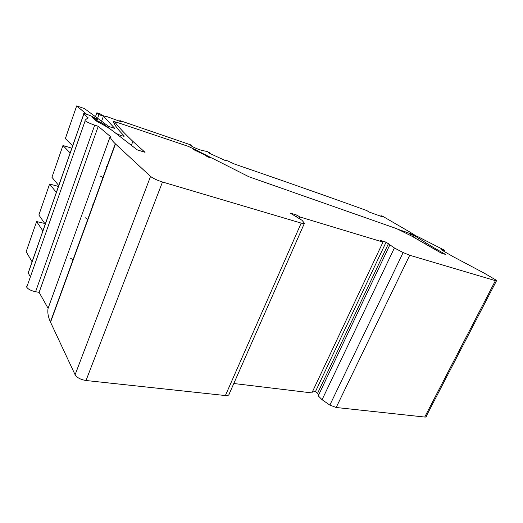 <?xml version="1.0" encoding="UTF-8"?>
<svg xmlns="http://www.w3.org/2000/svg" width="523" height="523" viewBox="0 0 523 523"><rect width="100%" height="100%" fill="white"/><g stroke="black" fill="none" stroke-linecap="round" stroke-linejoin="round"><path stroke-width="0.78" d="M45.174 224.38L44.331 223.373L36.597 221.562L42.886 230.911M73.024 259.8L70.428 258.146M32.086 261.794L26.15 251.733L36.597 221.562M68.886 270.077L69.258 270.149M79.816 241.162L79.444 241.077M58.236 187.025L57.347 186.103L49.6 184.037L56.334 192.457M87.786 219.268L85.125 217.673M45.24 224.184L38.872 214.992L49.6 184.037M82.006 234.029L82.379 234.121M93.205 204.375L92.833 204.277M71.651 148.676L70.716 147.846L62.95 145.499L70.154 152.951M102.979 177.539L100.246 176.009M58.753 185.547L51.934 177.29L62.95 145.499M95.467 197.047L95.84 197.145M106.954 166.615L106.581 166.504M413.046 234.566L414.968 235.239L410.124 232.219L382.947 216.411L380.927 215.672L383.084 217.065L369.075 212.011L366.839 210.586C326.496 196.033 282.4 180.527 234.546 164.065L227.538 160.862L226.191 160.476L226.949 160.823L225.949 160.829L208.272 152.742L210.102 153.115L209.782 152.742L207.088 151.513L202.139 150.441C199.276 149.885 191.784 146.643 190.777 145.538L191.699 145.211L191.392 146.002M119.519 121.218L120.022 120.63L191.699 145.211M119.689 120.767L121.709 121.964L106.542 116.466L107.15 117.034L102.142 115.341L100.331 113.949L96.866 112.772L98.906 114.635L103.404 116.158L114.844 128.481L108.706 126.455L84.438 108.562L76.659 105.921L86.74 114.334M96.755 119.473L96.886 119.094L97.938 119.865L93.107 118.257M94.67 119.551L102.534 123.271L115.779 133.208M116.276 122.238L113.138 121.186C114.086 124.167 116.707 127.965 121.009 132.581L124.101 135.869C125.487 137.17 117.675 134.574 115.812 133.11M211.554 157.933L195.981 150.049M411 233.846L399.402 229.774M209.344 152.775L209.187 153.161M209.945 153.507L210.102 153.115M226.047 160.823L226.191 160.476M120.512 121.048L120.349 121.499M95.474 116.701L96.866 112.772M98.906 114.635L97.618 118.276M103.404 116.158L101.599 121.212M72.638 145.845L65.349 138.575L76.659 105.921M102.188 124.232L102.534 123.271M380.927 215.672L380.679 216.195M380.992 215.901L380.829 216.254M381.587 216.117L381.424 216.463M109.281 159.084L109.653 159.195M414.811 237.893L415.576 236.311L433.273 247.405L445.498 254.413L441.249 253.093L411.49 235.984L396.473 228.59L248.856 176.735L211.985 158.077L209.082 157.469L205.042 155.423L206.206 155.606L193.209 149.428L196.007 149.99L188.293 146.368L118.708 122.938C116.008 122.062 114.779 121.885 115.034 122.408C119.126 127.651 125.069 133.973 132.862 141.36L145.048 152.337L137.222 149.846L112.628 130.822C108.974 128.083 103.724 124.932 96.879 121.388L92.421 117.688L96.925 118.983L92.388 116.616C88.838 114.753 82.248 112.811 83.745 114.092L88.093 117.753L84.968 120.225L85.177 120.754C86.91 122.088 90.087 123.552 94.702 125.147L98.252 126.311L110.242 136.405C110.333 138.216 112.014 140.667 115.276 143.753L150.546 176.421C153.062 178.395 157.044 180.258 162.49 182.004L301.189 223.099C303.484 223.759 304.569 223.798 304.445 223.223L302.039 220.301L290.2 213.083L297.142 215.188L299.62 216.875L382.999 242.084L380.352 240.423L386.072 242.156L394.388 247.961L403.135 252.55L409.731 255.263L495.412 280.648L424.722 417.047C426.062 417.164 426.618 416.805 426.382 415.968L496.451 280.884M424.722 417.047L336.178 407.495L329.856 405.103L322.076 399.716L318.239 395.846L389.759 245.071M318.749 394.773L315.546 391.413L312.761 391.067M382.999 242.084L311.885 392.917L233.801 383.509M301.189 223.099L225.387 395.545C227.734 395.748 228.982 395.251 229.152 394.054L304.294 223.563M225.387 395.545L86.014 380.509C80.66 379.626 77.025 377.711 75.103 374.749L50.404 321.939C48.123 316.873 47.358 312.329 48.103 308.315L39.12 292.35L35.597 291.736C31.06 290.742 28.111 289.239 26.745 287.212L26.751 286.133M30.386 276.837L28.19 272.934L28.536 271.94M495.412 280.648C496.7 281.014 497.118 280.956 496.667 280.465L484.187 273.13L453.14 256.662L441 249.608L442.981 250.229L442.778 250.641M415.576 236.311L413.575 235.67L410.705 233.938L411.555 234.016L418.289 236.886L444.413 250.19C444.818 250.635 444.341 250.648 442.981 250.229M98.252 126.311L39.12 292.35M195.138 149.833L194.955 150.31M195.726 150.702L196.007 149.99M206.075 155.946L206.206 155.606M433.273 247.405L432.854 248.268M418.714 238.142L417.962 239.704M413.007 236.854L413.575 235.67M322.076 399.716L394.388 247.961M299.019 218.235L299.62 216.875M110.242 136.405L48.103 308.315M296.397 216.888L297.142 215.188M386.072 242.156L315.546 391.413M388.478 243.594L317.585 393.276M94.702 125.147L35.597 291.736M83.817 114.151L28.242 273.039M195.171 149.853L194.981 150.323M195.896 150.094L195.667 150.676M425.559 242.698L425.036 243.77M411.255 234.317L410.647 235.592M409.731 255.263L336.178 407.495M403.135 252.55L329.856 405.103M150.546 176.421L75.103 374.749M162.49 182.004L86.014 380.509M115.472 143.936L50.541 322.233M115.034 122.408L114.439 124.062M83.745 114.092L28.19 272.934M85.177 120.754L26.745 287.212M410.705 233.938L410.052 235.304M115.276 143.753L50.404 321.939M444.243 250.53L443.877 251.275M132.862 141.36L131.482 145.1"/></g></svg>
